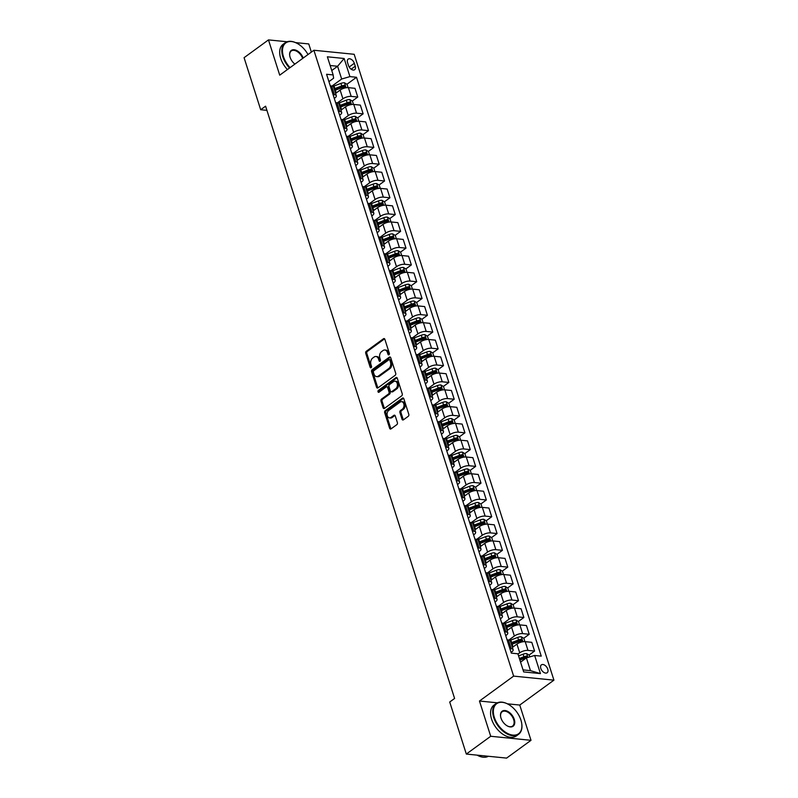 <?xml version="1.0" encoding="UTF-8"?>
<svg xmlns="http://www.w3.org/2000/svg" width="798" height="798" viewBox="0 0 798 798"><rect width="100%" height="100%" fill="white"/><g stroke="black" fill="none" stroke-linecap="round" stroke-linejoin="round"><path stroke-width="1.2" d="M388.975 354.771A1.047 0.728 -84.3 0 0 389.354 353.354L384.885 339.35A1.496 1.037 -84.3 0 0 383.499 338.731L366.252 351.3A1.496 1.037 -84.3 0 0 365.723 353.315L370.192 367.329A1.047 0.728 -84.3 0 0 371.529 366.352L370.95 364.536A4.788 3.332 -84.3 0 1 372.676 358.083L374.112 357.035A4.788 3.332 -84.3 0 1 375.928 356.487A4.788 3.332 -84.3 0 1 378.521 359.02L379.1 360.826A1.047 0.728 -84.3 0 0 380.437 359.848L379.858 358.043A4.788 3.332 -84.3 0 1 381.584 351.589L383.02 350.541A4.788 3.332 -84.3 0 1 384.845 349.993A4.788 3.332 -84.3 0 1 387.429 352.526L388.008 354.332A1.047 0.728 -84.3 0 0 388.975 354.771M547.767 669.143A4.878 2.973 53.9 0 0 541.413 664.854A4.878 2.973 53.9 0 0 540.805 668.445A4.878 2.973 53.9 0 0 547.159 672.734A4.878 2.973 53.9 0 0 547.767 669.143M402.042 419.219A1.496 1.037 -84.3 0 0 403.419 419.838L408.257 416.317A1.496 1.037 -84.3 0 0 408.795 414.292L403.838 398.741A1.496 1.037 -84.3 0 0 402.451 398.122L385.215 410.691A1.496 1.037 -84.3 0 0 384.676 412.706L389.633 428.267A1.496 1.037 -84.3 0 0 391.02 428.885L396.865 424.626A1.496 1.037 -84.3 0 0 397.394 422.611L395.269 415.948A1.496 1.037 -84.3 0 0 393.893 415.329L391 417.444A4 2.783 -84.3 0 1 389.474 417.893A4 2.783 -84.3 0 1 387.1 414.741A4 2.783 -84.3 0 1 388.746 410.391L400.097 402.112A4 2.783 -84.3 0 1 401.623 401.663A4 2.783 -84.3 0 1 403.997 404.815A4 2.783 -84.3 0 1 402.352 409.165L400.456 410.541A1.496 1.037 -84.3 0 0 399.918 412.566L402.042 419.219L403.13 419.329A1.496 1.037 -84.3 0 0 403.419 419.838M479.468 701.023L490.72 736.275L466.321 754.06L506.61 758.1L531.009 740.315L519.757 705.053L553.922 680.155L513.633 676.115L479.468 701.023L497.363 702.819M287.13 41.765L268.477 39.9L279.729 75.152L313.893 50.254L513.633 676.115M268.477 39.9L244.078 57.685L260.687 109.735L266.901 110.353M466.321 754.06L449.713 702.021L454.591 698.459L265.574 106.174L260.687 109.735M395.18 375.309A1.496 1.037 -84.3 0 0 395.718 373.294L390.751 357.743A1.496 1.037 -84.3 0 0 389.374 357.125L372.127 369.693A1.496 1.037 -84.3 0 0 371.589 371.708L376.556 387.259A1.496 1.037 -84.3 0 0 377.933 387.888L395.18 375.309M397.294 378.242L402.252 393.793A1.496 1.037 -84.3 0 1 401.723 395.818L384.476 408.386A1.496 1.037 -84.3 0 1 383.1 407.768L380.975 401.105A1.496 1.037 -84.3 0 1 381.504 399.09L388.506 393.993A1.496 1.037 -84.3 0 0 389.035 391.978L387.629 387.559A1.496 1.037 -84.3 0 0 386.252 386.94L378.97 392.247A1.047 0.728 -84.3 0 1 378.382 390.402L395.918 377.624A1.496 1.037 -84.3 0 1 397.294 378.242M347.559 62.593L348.497 65.556A4.728 2.883 53.9 0 0 354.661 69.705A4.728 2.883 53.9 0 0 355.25 66.224L354.312 63.271A4.728 2.883 53.9 0 0 348.147 59.122A4.728 2.883 53.9 0 0 347.559 62.593M553.922 680.155L354.182 54.294L313.893 50.254M328.916 81.635L333.604 78.214L333.155 74.932L326.572 74.274L511.309 653.133L517.892 653.791L523.678 671.926L540.446 673.602L530.471 670.639L526.401 657.881L520.555 662.14M333.155 74.932L327.37 56.808L344.138 58.483L349.923 76.618L341.664 79.022L332.038 86.034M346.921 84.269L356.507 77.276L349.923 76.618M356.507 77.276L541.244 656.136L534.66 655.477L540.446 673.602M311.37 52.089L308.766 43.94L295.589 42.613M490.72 736.275L531.009 740.315M331.749 70.523L337.594 66.264L330.153 65.516M341.664 79.022L337.594 66.264L344.138 58.483M529.084 655.068L534.58 651.068L527.987 650.4A6.095 2.314 162.3 0 0 519.727 652.814L517.982 654.081M534.58 651.068L531.787 642.33L525.204 641.672A6.095 2.314 162.3 0 0 516.944 644.086L512.386 647.407M523.727 638.28L529.214 634.28L522.63 633.612A6.095 2.314 162.3 0 0 514.371 636.026L508.845 640.056M529.214 634.28L526.431 625.542L519.847 624.884A6.095 2.314 162.3 0 0 511.588 627.298L507.029 630.62M518.371 621.492L523.857 617.492L517.274 616.824A6.095 2.314 162.3 0 0 509.014 619.238L503.488 623.268M523.857 617.492L521.074 608.754L514.491 608.096A6.095 2.314 162.3 0 0 506.231 610.51L501.673 613.832M513.014 604.704L518.5 600.695L511.917 600.036A6.095 2.314 162.3 0 0 503.658 602.45L498.132 606.48M518.5 600.695L515.717 591.966L509.134 591.308A6.095 2.314 162.3 0 0 500.865 593.722L496.316 597.044M507.658 587.917L513.144 583.907L506.56 583.248A6.095 2.314 162.3 0 0 498.301 585.662L492.775 589.692M513.144 583.907L510.361 575.178L503.767 574.52A6.095 2.314 162.3 0 0 495.508 576.934L490.95 580.256M502.291 571.129L507.787 567.119L501.204 566.46A6.095 2.314 162.3 0 0 492.945 568.874L487.418 572.894M507.787 567.119L505.004 558.391L498.411 557.732A6.095 2.314 162.3 0 0 490.152 560.146L485.593 563.468M496.935 554.341L502.431 550.331L495.837 549.672A6.095 2.314 162.3 0 0 487.578 552.086L482.062 556.106M502.431 550.331L499.648 541.603L493.054 540.944A6.095 2.314 162.3 0 0 484.795 543.358L480.236 546.68M491.578 537.553L497.074 533.543L490.481 532.884A6.095 2.314 162.3 0 0 482.221 535.298L476.705 539.318M497.074 533.543L494.281 524.815L487.698 524.156A6.095 2.314 162.3 0 0 479.438 526.57L474.88 529.892M486.221 520.765L491.718 516.755L485.124 516.097A6.095 2.314 162.3 0 0 476.865 518.51L471.339 522.53M491.718 516.755L488.925 508.027L482.341 507.368A6.095 2.314 162.3 0 0 474.082 509.782L469.523 513.104M480.865 503.977L486.351 499.967L479.768 499.309A6.095 2.314 162.3 0 0 471.508 501.723L465.982 505.742M486.351 499.967L483.568 491.239L476.985 490.58A6.095 2.314 162.3 0 0 468.725 492.994L464.167 496.316M475.508 487.189L480.995 483.179L474.411 482.521A6.095 2.314 162.3 0 0 466.152 484.935L460.626 488.955M480.995 483.179L478.211 474.451L471.628 473.793A6.095 2.314 162.3 0 0 463.369 476.197L458.81 479.528M470.152 470.391L475.638 466.391L469.054 465.733A6.095 2.314 162.3 0 0 460.795 468.147L455.269 472.167M475.638 466.391L472.855 457.663L466.271 457.005A6.095 2.314 162.3 0 0 458.012 459.409L453.454 462.73M464.795 453.603L470.281 449.603L463.698 448.945A6.095 2.314 162.3 0 0 455.439 451.359L449.912 455.379M470.281 449.603L467.498 440.875L460.905 440.217A6.095 2.314 162.3 0 0 452.646 442.621L448.087 445.942M459.429 436.815L464.925 432.815L458.341 432.157A6.095 2.314 162.3 0 0 450.082 434.571L444.556 438.591M464.925 432.815L462.142 424.087L455.548 423.429A6.095 2.314 162.3 0 0 447.289 425.833L442.73 429.154M454.072 420.027L459.568 416.027L452.975 415.369A6.095 2.314 162.3 0 0 444.715 417.783L439.199 421.803M459.568 416.027L456.785 407.299L450.192 406.641A6.095 2.314 162.3 0 0 441.932 409.045L437.374 412.366M448.715 403.239L454.212 399.239L447.618 398.581A6.095 2.314 162.3 0 0 439.359 400.985L433.843 405.015M454.212 399.239L451.419 390.511L444.835 389.853A6.095 2.314 162.3 0 0 436.576 392.257L432.017 395.579M443.359 386.451L448.855 382.451L442.262 381.793A6.095 2.314 162.3 0 0 434.002 384.197L428.476 388.227M448.855 382.451L446.062 373.723L439.479 373.065A6.095 2.314 162.3 0 0 431.219 375.469L426.661 378.791M438.002 369.664L443.489 365.664L436.905 365.005A6.095 2.314 162.3 0 0 428.646 367.409L423.12 371.439M443.489 365.664L440.705 356.935L434.122 356.277A6.095 2.314 162.3 0 0 425.863 358.681L421.304 362.003M432.646 352.876L438.132 348.876L431.548 348.217A6.095 2.314 162.3 0 0 423.289 350.621L417.763 354.651M438.132 348.876L435.349 340.148L428.765 339.489A6.095 2.314 162.3 0 0 420.506 341.893L415.948 345.215M427.289 336.088L432.775 332.088L426.192 331.429A6.095 2.314 162.3 0 0 417.933 333.833L412.406 337.863M432.775 332.088L429.992 323.36L423.409 322.701A6.095 2.314 162.3 0 0 415.15 325.105L410.591 328.427M421.933 319.3L427.419 315.3L420.835 314.641A6.095 2.314 162.3 0 0 412.576 317.045L407.05 321.075M427.419 315.3L424.636 306.572L418.042 305.913A6.095 2.314 162.3 0 0 409.783 308.317L405.224 311.639M416.566 302.512L422.062 298.512L415.479 297.854A6.095 2.314 162.3 0 0 407.219 300.257L401.693 304.287M422.062 298.512L419.279 289.784L412.686 289.125A6.095 2.314 162.3 0 0 404.426 291.529L399.868 294.851M411.209 285.724L416.706 281.724L410.112 281.066A6.095 2.314 162.3 0 0 401.853 283.47L396.337 287.499M416.706 281.724L413.923 272.996L407.329 272.337A6.095 2.314 162.3 0 0 399.07 274.741L394.511 278.063M405.853 268.936L411.349 264.936L404.756 264.278A6.095 2.314 162.3 0 0 396.496 266.682L390.98 270.712M411.349 264.936L408.556 256.208L401.973 255.54A6.095 2.314 162.3 0 0 393.713 257.954L389.155 261.275M400.496 252.148L405.992 248.148L399.399 247.49A6.095 2.314 162.3 0 0 391.14 249.894L385.614 253.924M405.992 248.148L403.199 239.42L396.616 238.752A6.095 2.314 162.3 0 0 388.357 241.166L383.798 244.487M395.14 235.36L400.626 231.36L394.042 230.702A6.095 2.314 162.3 0 0 385.783 233.106L380.257 237.136M400.626 231.36L397.843 222.632L391.259 221.964A6.095 2.314 162.3 0 0 383 224.378L378.442 227.699M389.783 218.572L395.269 214.572L388.686 213.914A6.095 2.314 162.3 0 0 380.427 216.318L374.9 220.348M395.269 214.572L392.486 205.844L385.903 205.176A6.095 2.314 162.3 0 0 377.644 207.59L373.085 210.911M384.427 201.784L389.913 197.784L383.329 197.126A6.095 2.314 162.3 0 0 375.07 199.53L369.544 203.56M389.913 197.784L387.13 189.046L380.546 188.388A6.095 2.314 162.3 0 0 372.287 190.802L367.728 194.123M379.07 184.996L384.556 180.996L377.973 180.328A6.095 2.314 162.3 0 0 369.713 182.742L364.187 186.772M384.556 180.996L381.773 172.258L375.18 171.6A6.095 2.314 162.3 0 0 366.92 174.014L362.362 177.336M373.703 168.208L379.2 164.208L372.616 163.54A6.095 2.314 162.3 0 0 364.357 165.954L358.831 169.984M379.2 164.208L376.417 155.47L369.823 154.812A6.095 2.314 162.3 0 0 361.564 157.226L357.005 160.548M368.347 151.421L373.843 147.421L367.25 146.752A6.095 2.314 162.3 0 0 358.99 149.166L353.474 153.196M373.843 147.421L371.06 138.682L364.467 138.024A6.095 2.314 162.3 0 0 356.207 140.438L351.649 143.76M362.99 134.633L368.486 130.633L361.893 129.964A6.095 2.314 162.3 0 0 353.634 132.378L348.118 136.408M368.486 130.633L365.693 121.895L359.11 121.236A6.095 2.314 162.3 0 0 350.851 123.65L346.292 126.972M357.634 117.845L363.13 113.835L356.536 113.176A6.095 2.314 162.3 0 0 348.277 115.59L342.751 119.62M363.13 113.835L360.337 105.107L353.753 104.448A6.095 2.314 162.3 0 0 345.494 106.862L340.936 110.184M352.277 101.057L357.763 97.047L351.18 96.388A6.095 2.314 162.3 0 0 342.921 98.802L337.394 102.832M357.763 97.047L354.98 88.319L348.397 87.66A6.095 2.314 162.3 0 0 340.138 90.074L335.579 93.396M523.029 669.901L530.471 670.639M334.272 98.423L334.861 97.994A6.095 2.314 162.3 0 0 336.317 95.7A6.095 2.314 162.3 0 0 334.412 94.713L333.045 94.573M339.629 115.211L340.217 114.782A6.095 2.314 162.3 0 0 341.674 112.488A6.095 2.314 162.3 0 0 339.768 111.501L338.402 111.361M344.985 131.999L345.584 131.57A6.095 2.314 162.3 0 0 347.03 129.286A6.095 2.314 162.3 0 0 345.125 128.288L343.758 128.149M350.352 148.787L350.94 148.358A6.095 2.314 162.3 0 0 352.387 146.074A6.095 2.314 162.3 0 0 350.482 145.076L349.115 144.937M355.709 165.575L356.297 165.146A6.095 2.314 162.3 0 0 357.743 162.862A6.095 2.314 162.3 0 0 355.848 161.864L354.482 161.725M361.065 182.363L361.654 181.934A6.095 2.314 162.3 0 0 363.1 179.65A6.095 2.314 162.3 0 0 361.205 178.652L359.838 178.513M366.422 199.151L367.01 198.722A6.095 2.314 162.3 0 0 368.467 196.438A6.095 2.314 162.3 0 0 366.561 195.44L365.195 195.301M371.778 215.939L372.367 215.51A6.095 2.314 162.3 0 0 373.823 213.226A6.095 2.314 162.3 0 0 371.918 212.228L370.551 212.088M377.135 232.727L377.723 232.298A6.095 2.314 162.3 0 0 379.18 230.014A6.095 2.314 162.3 0 0 377.274 229.016L375.908 228.876M382.491 249.515L383.08 249.086A6.095 2.314 162.3 0 0 384.536 246.801A6.095 2.314 162.3 0 0 382.631 245.804L381.264 245.664M387.848 266.303L388.446 265.874A6.095 2.314 162.3 0 0 389.893 263.589A6.095 2.314 162.3 0 0 387.988 262.592L386.621 262.462M393.214 283.091L393.803 282.662A6.095 2.314 162.3 0 0 395.249 280.377A6.095 2.314 162.3 0 0 393.344 279.38L391.978 279.25M398.571 299.878L399.16 299.45A6.095 2.314 162.3 0 0 400.606 297.165A6.095 2.314 162.3 0 0 398.711 296.168L397.344 296.038M403.928 316.676L404.516 316.237A6.095 2.314 162.3 0 0 405.963 313.953A6.095 2.314 162.3 0 0 404.067 312.956L402.701 312.826M409.284 333.464L409.873 333.025A6.095 2.314 162.3 0 0 411.329 330.741A6.095 2.314 162.3 0 0 409.424 329.744L408.057 329.614M414.641 350.252L415.229 349.813A6.095 2.314 162.3 0 0 416.686 347.529A6.095 2.314 162.3 0 0 414.78 346.531L413.414 346.402M419.997 367.04L420.586 366.611A6.095 2.314 162.3 0 0 422.042 364.317A6.095 2.314 162.3 0 0 420.137 363.319L418.77 363.19M425.354 383.828L425.942 383.399A6.095 2.314 162.3 0 0 427.399 381.105A6.095 2.314 162.3 0 0 425.494 380.107L424.127 379.978M430.711 400.616L431.309 400.187A6.095 2.314 162.3 0 0 432.755 397.893A6.095 2.314 162.3 0 0 430.85 396.905L429.484 396.766M436.077 417.404L436.666 416.975A6.095 2.314 162.3 0 0 438.112 414.681A6.095 2.314 162.3 0 0 436.207 413.693L434.84 413.554M441.434 434.192L442.022 433.763A6.095 2.314 162.3 0 0 443.469 431.469A6.095 2.314 162.3 0 0 441.573 430.481L440.207 430.341M446.79 450.98L447.379 450.551A6.095 2.314 162.3 0 0 448.825 448.257A6.095 2.314 162.3 0 0 446.93 447.269L445.563 447.129M452.147 467.768L452.735 467.339A6.095 2.314 162.3 0 0 454.192 465.044A6.095 2.314 162.3 0 0 452.286 464.057L450.92 463.917M457.503 484.556L458.092 484.127A6.095 2.314 162.3 0 0 459.548 481.832A6.095 2.314 162.3 0 0 457.643 480.845L456.276 480.705M462.86 501.344L463.448 500.915A6.095 2.314 162.3 0 0 464.905 498.62A6.095 2.314 162.3 0 0 463 497.633L461.633 497.493M468.217 518.131L468.805 517.702A6.095 2.314 162.3 0 0 470.261 515.408A6.095 2.314 162.3 0 0 468.356 514.421L466.99 514.281M473.573 534.919L474.172 534.49A6.095 2.314 162.3 0 0 475.618 532.196A6.095 2.314 162.3 0 0 473.713 531.209L472.346 531.069M478.94 551.707L479.528 551.278A6.095 2.314 162.3 0 0 480.975 548.984A6.095 2.314 162.3 0 0 479.069 547.997L477.703 547.857M484.296 568.495L484.885 568.066A6.095 2.314 162.3 0 0 486.331 565.772A6.095 2.314 162.3 0 0 484.436 564.785L483.069 564.645M489.653 585.283L490.241 584.854A6.095 2.314 162.3 0 0 491.688 582.56A6.095 2.314 162.3 0 0 489.792 581.572L488.426 581.433M495.009 602.071L495.598 601.642A6.095 2.314 162.3 0 0 497.054 599.348A6.095 2.314 162.3 0 0 495.149 598.36L493.782 598.221M500.366 618.859L500.954 618.43A6.095 2.314 162.3 0 0 502.411 616.136A6.095 2.314 162.3 0 0 500.506 615.148L499.139 615.009M505.723 635.647L506.311 635.218A6.095 2.314 162.3 0 0 507.767 632.934A6.095 2.314 162.3 0 0 505.862 631.936L504.496 631.797M511.079 652.435L511.668 652.006A6.095 2.314 162.3 0 0 513.124 649.722A6.095 2.314 162.3 0 0 511.219 648.724L509.852 648.584M342.532 87.461L343.758 86.573M347.888 104.249L349.115 103.361M353.245 121.037L354.472 120.149M358.611 137.825L359.828 136.937M363.968 154.613L365.185 153.725M369.324 171.4L370.541 170.513M374.681 188.188L375.898 187.301M380.038 204.976L381.254 204.089M385.394 221.764L386.621 220.876M390.751 238.562L391.978 237.664M396.107 255.35L397.334 254.452M401.474 272.138L402.691 271.24M406.83 288.926L408.047 288.028M412.187 305.714L413.404 304.816M417.544 322.502L418.76 321.604M422.9 339.29L424.117 338.392M428.257 356.078L429.484 355.19M433.613 372.866L434.84 371.978M438.97 389.653L440.197 388.766M444.336 406.441L445.553 405.554M449.693 423.229L450.91 422.341M455.05 440.017L456.266 439.129M460.406 456.805L461.623 455.917M465.763 473.593L466.98 472.705M471.119 490.381L472.346 489.493M476.476 507.169L477.703 506.281M481.832 523.957L483.059 523.069M487.199 540.745L488.416 539.857M492.556 557.533L493.772 556.645M497.912 574.321L499.129 573.433M503.269 591.109L504.486 590.221M508.625 607.896L509.842 607.009M513.982 624.684L515.209 623.797M519.338 641.472L520.565 640.585M524.695 658.26L525.922 657.372M336.317 95.7L333.534 86.972A6.095 2.314 162.3 0 0 331.629 85.985L330.262 85.845M341.674 112.488L338.891 103.76A6.095 2.314 162.3 0 0 336.985 102.772L335.619 102.633M347.03 129.286L344.247 120.548A6.095 2.314 162.3 0 0 342.342 119.56L340.975 119.421M352.387 146.074L349.604 137.336A6.095 2.314 162.3 0 0 347.699 136.348L346.332 136.209M357.743 162.862L354.96 154.124A6.095 2.314 162.3 0 0 353.055 153.136L351.689 152.997M363.1 179.65L360.317 170.912A6.095 2.314 162.3 0 0 358.412 169.924L357.045 169.784M368.467 196.438L365.674 187.7A6.095 2.314 162.3 0 0 363.778 186.712L362.402 186.572M373.823 213.226L371.03 204.497A6.095 2.314 162.3 0 0 369.135 203.5L367.768 203.36M379.18 230.014L376.397 221.285A6.095 2.314 162.3 0 0 374.491 220.288L373.125 220.148M384.536 246.801L381.753 238.073A6.095 2.314 162.3 0 0 379.848 237.076L378.481 236.936M389.893 263.589L387.11 254.861A6.095 2.314 162.3 0 0 385.205 253.864L383.838 253.724M395.249 280.377L392.466 271.649A6.095 2.314 162.3 0 0 390.561 270.652L389.195 270.512M400.606 297.165L397.823 288.437A6.095 2.314 162.3 0 0 395.918 287.44L394.551 287.3M405.963 313.953L403.18 305.225A6.095 2.314 162.3 0 0 401.274 304.228L399.908 304.088M411.329 330.741L408.536 322.013A6.095 2.314 162.3 0 0 406.641 321.015L405.264 320.876M416.686 347.529L413.893 338.801A6.095 2.314 162.3 0 0 411.997 337.803L410.631 337.674M422.042 364.317L419.259 355.589A6.095 2.314 162.3 0 0 417.354 354.591L415.987 354.462M427.399 381.105L424.616 372.377A6.095 2.314 162.3 0 0 422.711 371.379L421.344 371.25M432.755 397.893L429.972 389.165A6.095 2.314 162.3 0 0 428.067 388.167L426.701 388.037M438.112 414.681L435.329 405.953A6.095 2.314 162.3 0 0 433.424 404.955L432.057 404.825M443.469 431.469L440.686 422.741A6.095 2.314 162.3 0 0 438.78 421.743L437.414 421.613M448.825 448.257L446.042 439.528A6.095 2.314 162.3 0 0 444.137 438.531L442.77 438.401M454.192 465.044L451.399 456.316A6.095 2.314 162.3 0 0 449.503 455.319L448.127 455.189M459.548 481.832L456.755 473.104A6.095 2.314 162.3 0 0 454.86 472.117L453.493 471.977M464.905 498.62L462.122 489.892A6.095 2.314 162.3 0 0 460.217 488.905L458.85 488.765M470.261 515.408L467.478 506.68A6.095 2.314 162.3 0 0 465.573 505.693L464.207 505.553M475.618 532.196L472.835 523.468A6.095 2.314 162.3 0 0 470.93 522.481L469.563 522.341M480.975 548.984L478.192 540.256A6.095 2.314 162.3 0 0 476.286 539.268L474.92 539.129M486.331 565.772L483.548 557.044A6.095 2.314 162.3 0 0 481.643 556.056L480.276 555.917M491.688 582.56L488.905 573.832A6.095 2.314 162.3 0 0 486.999 572.844L485.633 572.705M497.054 599.348L494.261 590.62A6.095 2.314 162.3 0 0 492.366 589.632L490.989 589.493M502.411 616.136L499.618 607.408A6.095 2.314 162.3 0 0 497.723 606.42L496.356 606.28M507.767 632.934L504.974 624.196A6.095 2.314 162.3 0 0 503.079 623.208L501.713 623.068M513.124 649.722L510.341 640.984A6.095 2.314 162.3 0 0 508.436 639.996L507.069 639.856M526.401 657.881L534.66 655.477M519.757 705.053L507.338 703.816M389.155 354.591A1.047 0.728 -84.3 0 1 389.095 354.442L388.516 352.636A4.788 3.332 -84.3 0 0 385.933 350.103L384.845 349.993M375.928 356.487L377.025 356.596A4.788 3.332 -84.3 0 1 379.609 359.13L380.187 360.935A1.047 0.728 -84.3 0 0 380.247 361.085M383.499 338.731L384.586 338.841A1.496 1.037 -84.3 0 0 384.586 338.841L367.349 351.409A1.496 1.037 -84.3 0 0 366.811 353.424L371.279 367.429A1.047 0.728 -84.3 0 0 371.339 367.579M390.461 357.225A1.496 1.037 -84.3 0 0 390.461 357.235L373.215 369.803A1.496 1.037 -84.3 0 0 372.676 371.818L377.644 387.369A1.496 1.037 -84.3 0 0 377.933 387.888M389.873 360.167A1.047 0.728 -84.3 0 0 388.905 359.738L373.773 370.771A1.047 0.728 -84.3 0 0 373.394 372.177L374.003 374.092A4.788 3.332 -84.3 0 0 376.596 376.616A4.788 3.332 -84.3 0 0 378.412 376.077L388.766 368.536A4.788 3.332 -84.3 0 0 390.481 362.083L389.873 360.167L390.96 360.277A1.047 0.728 -84.3 0 0 390.392 359.728L389.304 359.619M376.596 376.616L377.683 376.726A4.788 3.332 -84.3 0 0 379.499 376.187L378.412 376.077M390.96 360.277L391.569 362.192A4.788 3.332 -84.3 0 1 389.853 368.646L379.499 376.187M386.821 386.771L387.908 386.88A1.496 1.037 -84.3 0 1 388.716 387.668L390.132 392.087A1.496 1.037 -84.3 0 1 389.594 394.102L382.601 399.2A1.496 1.037 -84.3 0 0 382.062 401.214L384.187 407.878A1.496 1.037 -84.3 0 0 384.466 408.386M397.005 377.723A1.496 1.037 -84.3 0 0 397.005 377.733L379.469 390.511A1.047 0.728 -84.3 0 0 379.17 392.097M395.758 388.706A4 2.783 -84.3 0 0 397.404 384.347A4 2.783 -84.3 0 0 395.03 381.195A4 2.783 -84.3 0 0 393.504 381.653L389.504 384.566A1.496 1.037 -84.3 0 0 388.975 386.581L390.382 391A1.496 1.037 -84.3 0 0 391.758 391.619L395.758 388.706L396.845 388.816A4 2.783 -84.3 0 0 398.491 384.456A4 2.783 -84.3 0 0 396.117 381.304L395.03 381.195M391.19 391.788L392.277 391.898A1.496 1.037 -84.3 0 0 392.845 391.728L391.758 391.619M396.845 388.816L392.845 391.728M401.623 401.663L402.711 401.763A4 2.783 -84.3 0 1 405.085 404.925A4 2.783 -84.3 0 1 403.439 409.274L401.544 410.651A1.496 1.037 -84.3 0 0 401.005 412.676L403.13 419.329M389.474 417.893L390.561 418.002A4 2.783 -84.3 0 0 392.087 417.554L391 417.444M394.99 415.439A1.496 1.037 -84.3 0 0 394.98 415.439L392.087 417.554M402.451 398.122L403.549 398.232L386.302 410.8A1.496 1.037 -84.3 0 0 385.763 412.815L390.731 428.376A1.496 1.037 -84.3 0 0 391.01 428.885M348.108 87.64L347.06 84.349L344.447 82.783A4.04 1.536 162.3 0 0 340.926 83.401L334.013 86.014A11.661 4.419 162.3 0 0 333.055 86.403M336.836 92.478L336.158 92.728A11.661 4.419 162.3 0 0 335.459 93.007M334.641 90.453A11.661 4.419 -17.7 0 1 335.35 90.184L342.252 87.561A4.04 1.536 -17.7 0 1 344.846 86.952L344.327 85.346A4.04 1.536 162.3 0 0 341.734 85.955L334.831 88.568A11.661 4.419 162.3 0 0 334.123 88.847M334.362 89.576A9.676 3.671 -17.7 0 1 335.32 89.196L342.222 86.583A2.055 0.778 -17.7 0 1 342.921 86.364L344.327 85.346M353.464 104.428L352.417 101.137L349.803 99.57A4.04 1.536 162.3 0 0 346.282 100.189L339.379 102.802A11.661 4.419 162.3 0 0 338.412 103.191M342.192 109.266L341.514 109.516A11.661 4.419 162.3 0 0 340.816 109.795M339.998 107.241A11.661 4.419 -17.7 0 1 340.706 106.972L347.609 104.348A4.04 1.536 -17.7 0 1 350.202 103.74L349.684 102.134A4.04 1.536 162.3 0 0 347.1 102.743L340.187 105.356A11.661 4.419 162.3 0 0 339.479 105.635M339.719 106.363A9.676 3.671 -17.7 0 1 340.676 105.984L347.579 103.371A2.055 0.778 -17.7 0 1 348.277 103.151L349.684 102.134M358.821 121.216L357.773 117.924L355.16 116.358A4.04 1.536 162.3 0 0 351.639 116.977L344.736 119.59A11.661 4.419 162.3 0 0 343.768 119.979M347.549 126.054L346.871 126.303A11.661 4.419 162.3 0 0 346.172 126.583M345.354 124.029A11.661 4.419 -17.7 0 1 346.063 123.76L352.965 121.136A4.04 1.536 -17.7 0 1 355.559 120.528L355.04 118.922A4.04 1.536 162.3 0 0 352.457 119.53L345.544 122.144A11.661 4.419 162.3 0 0 344.846 122.423M345.075 123.151A9.676 3.671 -17.7 0 1 346.033 122.772L352.945 120.159A2.055 0.778 -17.7 0 1 353.634 119.949L355.04 118.922M364.177 138.004L363.13 134.712L360.526 133.156A4.04 1.536 162.3 0 0 356.995 133.765L350.093 136.378A11.661 4.419 162.3 0 0 349.125 136.767M352.916 142.842L352.237 143.091A11.661 4.419 162.3 0 0 351.529 143.371M350.711 140.817A11.661 4.419 -17.7 0 1 351.419 140.548L358.322 137.934A4.04 1.536 -17.7 0 1 360.915 137.316L360.397 135.71A4.04 1.536 162.3 0 0 357.813 136.318L350.901 138.932A11.661 4.419 162.3 0 0 350.202 139.211M350.432 139.949A9.676 3.671 -17.7 0 1 351.389 139.56L358.302 136.947A2.055 0.778 -17.7 0 1 359 136.737L360.397 135.71M369.534 154.792L368.486 151.5L365.883 149.944A4.04 1.536 162.3 0 0 362.352 150.553L355.449 153.166A11.661 4.419 162.3 0 0 354.482 153.555M358.272 159.63L357.594 159.879A11.661 4.419 162.3 0 0 356.886 160.159M356.068 157.605A11.661 4.419 -17.7 0 1 356.776 157.336L363.689 154.722A4.04 1.536 -17.7 0 1 366.272 154.114L365.753 152.498A4.04 1.536 162.3 0 0 363.17 153.106L356.267 155.72A11.661 4.419 162.3 0 0 355.559 155.999M355.788 156.737A9.676 3.671 -17.7 0 1 356.746 156.348L363.659 153.735A2.055 0.778 -17.7 0 1 364.357 153.525L365.753 152.498M307.998 54.553A18.593 11.332 53.9 0 0 296.786 43.202A18.593 11.332 53.9 0 0 283.46 56.608A18.593 11.332 53.9 0 0 290.083 67.611M289.564 67.99A19.052 11.611 -126.1 0 1 282.841 56.788A19.052 11.611 -126.1 0 1 285.235 42.753A19.052 11.611 -126.1 0 1 296.497 43.052A19.052 11.611 -126.1 0 1 296.647 43.122M294.881 64.109A9.297 5.666 -126.1 0 1 290.103 57.266A9.297 5.666 -126.1 0 1 289.724 55.7A9.297 5.666 -126.1 0 1 294.552 49.805A9.297 5.666 -126.1 0 1 303.2 58.055M287.41 69.556A19.052 11.611 -126.1 0 1 280.697 58.354A19.052 11.611 -126.1 0 1 283.081 44.319L285.235 42.753M302.651 58.444A8.838 5.387 53.9 0 0 291.24 51.002A8.838 5.387 53.9 0 0 289.754 55.87M520.914 720.055A18.593 11.332 53.9 0 0 507.678 703.986A18.593 11.332 53.9 0 0 494.341 717.392A18.593 11.332 53.9 0 0 511.548 734.898A18.593 11.332 53.9 0 0 521.673 723.188A18.593 11.332 53.9 0 0 520.914 720.055M521.692 723.347A19.052 11.611 -126.1 0 1 521.722 723.507A19.052 11.611 -126.1 0 1 518.55 734.33A19.052 11.611 -126.1 0 1 493.723 717.572A19.052 11.611 -126.1 0 1 496.117 703.547A19.052 11.611 -126.1 0 1 507.378 703.836A19.052 11.611 -126.1 0 1 507.528 703.916M514.271 719.387A9.297 5.666 -126.1 0 1 507.608 726.09A9.297 5.666 -126.1 0 1 500.984 718.06A9.297 5.666 -126.1 0 1 500.605 716.484A9.297 5.666 -126.1 0 1 505.673 710.629A9.297 5.666 -126.1 0 1 514.271 719.387M507.458 726.01A8.838 5.387 53.9 0 0 512.545 726.08A8.838 5.387 53.9 0 0 513.653 719.567A8.838 5.387 53.9 0 0 502.132 711.796A8.838 5.387 53.9 0 0 500.635 716.654M518.55 734.33L516.406 735.896A19.052 11.611 -126.1 0 1 491.578 719.138A19.052 11.611 -126.1 0 1 493.972 705.103L496.117 703.547M488.366 756.275A19.052 11.611 -126.1 0 1 477.114 755.147M374.89 171.58L373.843 168.288L371.24 166.732A4.04 1.536 162.3 0 0 367.708 167.341L360.806 169.954A11.661 4.419 162.3 0 0 359.838 170.343M363.629 176.418L362.95 176.677A11.661 4.419 162.3 0 0 362.242 176.947M361.434 174.403A11.661 4.419 -17.7 0 1 362.132 174.124L369.045 171.51A4.04 1.536 -17.7 0 1 371.629 170.902L371.12 169.286A4.04 1.536 162.3 0 0 368.526 169.894L361.624 172.508A11.661 4.419 162.3 0 0 360.915 172.787M361.145 173.525A9.676 3.671 -17.7 0 1 362.112 173.136L369.015 170.523A2.055 0.778 -17.7 0 1 369.713 170.313L371.12 169.286M380.257 188.368L379.2 185.076L376.596 183.52A4.04 1.536 162.3 0 0 373.075 184.129L366.162 186.742A11.661 4.419 162.3 0 0 365.205 187.131M368.985 193.206L368.307 193.465A11.661 4.419 162.3 0 0 367.599 193.734M366.791 191.191A11.661 4.419 -17.7 0 1 367.489 190.912L374.402 188.298A4.04 1.536 -17.7 0 1 376.985 187.69L376.476 186.074A4.04 1.536 162.3 0 0 373.883 186.682L366.98 189.296A11.661 4.419 162.3 0 0 366.272 189.575M366.511 190.313A9.676 3.671 -17.7 0 1 367.469 189.924L374.372 187.311A2.055 0.778 -17.7 0 1 375.07 187.101L376.476 186.074M385.614 205.156L384.556 201.864L381.953 200.308A4.04 1.536 162.3 0 0 378.432 200.916L371.519 203.53A11.661 4.419 162.3 0 0 370.561 203.919M374.342 209.994L373.664 210.253A11.661 4.419 162.3 0 0 372.955 210.522M372.147 207.979A11.661 4.419 -17.7 0 1 372.846 207.699L379.758 205.086A4.04 1.536 -17.7 0 1 382.342 204.478L381.833 202.862A4.04 1.536 162.3 0 0 379.24 203.47L372.337 206.084A11.661 4.419 162.3 0 0 371.629 206.363M371.868 207.101A9.676 3.671 -17.7 0 1 372.826 206.712L379.728 204.098A2.055 0.778 -17.7 0 1 380.427 203.889L381.833 202.862M390.97 221.944L389.923 218.652L387.309 217.096A4.04 1.536 162.3 0 0 383.788 217.704L376.875 220.318A11.661 4.419 162.3 0 0 375.918 220.707M379.698 226.782L379.02 227.041A11.661 4.419 162.3 0 0 378.322 227.31M377.504 224.767A11.661 4.419 -17.7 0 1 378.212 224.487L385.115 221.874A4.04 1.536 -17.7 0 1 387.708 221.265L387.19 219.649A4.04 1.536 162.3 0 0 384.596 220.258L377.693 222.871A11.661 4.419 162.3 0 0 376.985 223.151M377.225 223.889A9.676 3.671 -17.7 0 1 378.182 223.5L385.085 220.886A2.055 0.778 -17.7 0 1 385.783 220.677L387.19 219.649M396.327 238.732L395.279 235.44L392.666 233.884A4.04 1.536 162.3 0 0 389.145 234.492L382.242 237.106A11.661 4.419 162.3 0 0 381.274 237.495M385.055 243.57L384.377 243.829A11.661 4.419 162.3 0 0 383.678 244.098M382.86 241.555A11.661 4.419 -17.7 0 1 383.569 241.275L390.471 238.662A4.04 1.536 -17.7 0 1 393.065 238.053L392.546 236.437A4.04 1.536 162.3 0 0 389.963 237.046L383.05 239.659A11.661 4.419 162.3 0 0 382.342 239.939M382.581 240.677A9.676 3.671 -17.7 0 1 383.539 240.288L390.441 237.674A2.055 0.778 -17.7 0 1 391.14 237.465L392.546 236.437M401.683 255.52L400.636 252.228L398.022 250.672A4.04 1.536 162.3 0 0 394.501 251.28L387.599 253.894A11.661 4.419 162.3 0 0 386.631 254.283M390.412 260.357L389.733 260.617A11.661 4.419 162.3 0 0 389.035 260.886M388.217 258.343A11.661 4.419 -17.7 0 1 388.925 258.063L395.828 255.45A4.04 1.536 -17.7 0 1 398.421 254.841L397.903 253.225A4.04 1.536 162.3 0 0 395.319 253.834L388.407 256.447A11.661 4.419 162.3 0 0 387.708 256.727M387.938 257.465A9.676 3.671 -17.7 0 1 388.895 257.076L395.808 254.462A2.055 0.778 -17.7 0 1 396.496 254.253L397.903 253.225M407.04 272.308L405.992 269.016L403.389 267.46A4.04 1.536 162.3 0 0 399.858 268.068L392.955 270.692A11.661 4.419 162.3 0 0 391.988 271.071M395.778 277.145L395.1 277.405A11.661 4.419 162.3 0 0 394.392 277.684M393.574 275.13A11.661 4.419 -17.7 0 1 394.282 274.851L401.185 272.238A4.04 1.536 -17.7 0 1 403.778 271.629L403.259 270.013A4.04 1.536 162.3 0 0 400.676 270.622L393.763 273.235A11.661 4.419 162.3 0 0 393.065 273.514M393.294 274.253A9.676 3.671 -17.7 0 1 394.252 273.864L401.165 271.25A2.055 0.778 -17.7 0 1 401.863 271.041L403.259 270.013M412.396 289.095L411.349 285.804L408.746 284.248A4.04 1.536 162.3 0 0 405.214 284.856L398.312 287.48A11.661 4.419 162.3 0 0 397.344 287.859M401.135 293.933L400.456 294.193A11.661 4.419 162.3 0 0 399.748 294.472M398.93 291.918A11.661 4.419 -17.7 0 1 399.638 291.639L406.551 289.026A4.04 1.536 -17.7 0 1 409.135 288.417L408.616 286.801A4.04 1.536 162.3 0 0 406.032 287.41L399.13 290.023A11.661 4.419 162.3 0 0 398.421 290.302M398.651 291.041A9.676 3.671 -17.7 0 1 399.608 290.652L406.521 288.038A2.055 0.778 -17.7 0 1 407.219 287.829L408.616 286.801M417.753 305.883L416.706 302.592L414.102 301.036A4.04 1.536 162.3 0 0 410.571 301.644L403.668 304.267A11.661 4.419 162.3 0 0 402.701 304.646M406.491 310.721L405.813 310.981A11.661 4.419 162.3 0 0 405.105 311.26M404.297 308.706A11.661 4.419 -17.7 0 1 404.995 308.427L411.908 305.814A4.04 1.536 -17.7 0 1 414.491 305.205L413.982 303.589A4.04 1.536 162.3 0 0 411.389 304.198L404.486 306.811A11.661 4.419 162.3 0 0 403.778 307.09M404.007 307.829A9.676 3.671 -17.7 0 1 404.975 307.439L411.878 304.826A2.055 0.778 -17.7 0 1 412.576 304.617L413.982 303.589M423.12 322.671L422.062 319.38L419.459 317.823A4.04 1.536 162.3 0 0 415.938 318.442L409.025 321.055A11.661 4.419 162.3 0 0 408.067 321.434M411.848 327.509L411.17 327.769A11.661 4.419 162.3 0 0 410.461 328.048M409.653 325.494A11.661 4.419 -17.7 0 1 410.352 325.215L417.264 322.601A4.04 1.536 -17.7 0 1 419.848 321.993L419.339 320.377A4.04 1.536 162.3 0 0 416.746 320.986L409.843 323.599A11.661 4.419 162.3 0 0 409.135 323.878M409.374 324.616A9.676 3.671 -17.7 0 1 410.332 324.227L417.234 321.614A2.055 0.778 -17.7 0 1 417.933 321.404L419.339 320.377M428.476 339.459L427.419 336.167L424.815 334.611A4.04 1.536 162.3 0 0 421.294 335.23L414.381 337.843A11.661 4.419 162.3 0 0 413.424 338.222M417.204 344.297L416.526 344.556A11.661 4.419 162.3 0 0 415.818 344.836M415.01 342.282A11.661 4.419 -17.7 0 1 415.708 342.003L422.621 339.389A4.04 1.536 -17.7 0 1 425.204 338.781L424.696 337.165A4.04 1.536 162.3 0 0 422.102 337.773L415.199 340.387A11.661 4.419 162.3 0 0 414.491 340.666M414.731 341.404A9.676 3.671 -17.7 0 1 415.688 341.015L422.591 338.402A2.055 0.778 -17.7 0 1 423.289 338.192L424.696 337.165M433.833 356.247L432.785 352.955L430.172 351.399A4.04 1.536 162.3 0 0 426.651 352.018L419.738 354.631A11.661 4.419 162.3 0 0 418.78 355.01M422.561 361.085L421.883 361.344A11.661 4.419 162.3 0 0 421.184 361.624M420.366 359.07A11.661 4.419 -17.7 0 1 421.075 358.791L427.977 356.177A4.04 1.536 -17.7 0 1 430.571 355.569L430.052 353.953A4.04 1.536 162.3 0 0 427.459 354.561L420.556 357.185A11.661 4.419 162.3 0 0 419.848 357.454M420.087 358.192A9.676 3.671 -17.7 0 1 421.045 357.803L427.947 355.19A2.055 0.778 -17.7 0 1 428.646 354.98L430.052 353.953M439.189 373.035L438.142 369.743L435.528 368.187A4.04 1.536 162.3 0 0 432.007 368.806L425.105 371.419A11.661 4.419 162.3 0 0 424.137 371.798M427.918 377.873L427.239 378.132A11.661 4.419 162.3 0 0 426.541 378.412M425.723 375.858A11.661 4.419 -17.7 0 1 426.431 375.579L433.334 372.965A4.04 1.536 -17.7 0 1 435.927 372.357L435.409 370.741A4.04 1.536 162.3 0 0 432.825 371.349L425.913 373.973A11.661 4.419 162.3 0 0 425.204 374.242M425.444 374.98A9.676 3.671 -17.7 0 1 426.401 374.591L433.304 371.978A2.055 0.778 -17.7 0 1 434.002 371.768L435.409 370.741M444.546 389.833L443.498 386.541L440.885 384.975A4.04 1.536 162.3 0 0 437.364 385.594L430.461 388.207A11.661 4.419 162.3 0 0 429.494 388.586M433.274 394.661L432.596 394.92A11.661 4.419 162.3 0 0 431.898 395.2M431.08 392.646A11.661 4.419 -17.7 0 1 431.788 392.367L438.691 389.753A4.04 1.536 -17.7 0 1 441.284 389.145L440.765 387.529A4.04 1.536 162.3 0 0 438.182 388.137L431.269 390.761A11.661 4.419 162.3 0 0 430.571 391.03M430.8 391.768A9.676 3.671 -17.7 0 1 431.758 391.379L438.671 388.766A2.055 0.778 -17.7 0 1 439.359 388.556L440.765 387.529M449.902 406.621L448.855 403.329L446.252 401.763A4.04 1.536 162.3 0 0 442.72 402.382L435.818 404.995A11.661 4.419 162.3 0 0 434.85 405.374M438.641 411.449L437.962 411.708A11.661 4.419 162.3 0 0 437.254 411.987M436.436 409.434A11.661 4.419 -17.7 0 1 437.144 409.155L444.047 406.541A4.04 1.536 -17.7 0 1 446.641 405.933L446.122 404.317A4.04 1.536 162.3 0 0 443.538 404.925L436.626 407.549A11.661 4.419 162.3 0 0 435.927 407.818M436.157 408.556A9.676 3.671 -17.7 0 1 437.114 408.167L444.027 405.554A2.055 0.778 -17.7 0 1 444.725 405.344L446.122 404.317M455.259 423.409L454.212 420.117L451.608 418.551A4.04 1.536 162.3 0 0 448.077 419.169L441.174 421.783A11.661 4.419 162.3 0 0 440.207 422.162M443.997 428.237L443.319 428.496A11.661 4.419 162.3 0 0 442.611 428.775M441.793 426.222A11.661 4.419 -17.7 0 1 442.501 425.942L449.414 423.329A4.04 1.536 -17.7 0 1 451.997 422.721L451.478 421.105A4.04 1.536 162.3 0 0 448.895 421.723L441.992 424.337A11.661 4.419 162.3 0 0 441.284 424.606M441.513 425.344A9.676 3.671 -17.7 0 1 442.471 424.955L449.384 422.341A2.055 0.778 -17.7 0 1 450.082 422.132L451.478 421.105M460.616 440.197L459.568 436.905L456.965 435.339A4.04 1.536 162.3 0 0 453.434 435.957L446.531 438.571A11.661 4.419 162.3 0 0 445.563 438.95M449.354 445.025L448.676 445.284A11.661 4.419 162.3 0 0 447.967 445.563M447.159 443.01A11.661 4.419 -17.7 0 1 447.858 442.73L454.77 440.117A4.04 1.536 -17.7 0 1 457.354 439.508L456.845 437.903A4.04 1.536 162.3 0 0 454.252 438.511L447.349 441.124A11.661 4.419 162.3 0 0 446.641 441.394M446.87 442.132A9.676 3.671 -17.7 0 1 447.838 441.743L454.74 439.129A2.055 0.778 -17.7 0 1 455.439 438.92L456.845 437.903M465.982 456.985L464.925 453.693L462.321 452.127A4.04 1.536 162.3 0 0 458.8 452.745L451.887 455.359A11.661 4.419 162.3 0 0 450.92 455.738M454.71 461.813L454.032 462.072A11.661 4.419 162.3 0 0 453.324 462.351M452.516 459.798A11.661 4.419 -17.7 0 1 453.214 459.518L460.127 456.905A4.04 1.536 -17.7 0 1 462.71 456.296L462.202 454.69A4.04 1.536 162.3 0 0 459.608 455.299L452.705 457.912A11.661 4.419 162.3 0 0 451.997 458.192M452.237 458.92A9.676 3.671 -17.7 0 1 453.194 458.531L460.097 455.917A2.055 0.778 -17.7 0 1 460.795 455.708L462.202 454.69M471.339 473.773L470.281 470.481L467.678 468.915A4.04 1.536 162.3 0 0 464.157 469.533L457.244 472.147A11.661 4.419 162.3 0 0 456.286 472.526M460.067 478.601L459.389 478.86A11.661 4.419 162.3 0 0 458.68 479.139M457.872 476.586A11.661 4.419 -17.7 0 1 458.571 476.306L465.483 473.693A4.04 1.536 -17.7 0 1 468.067 473.084L467.558 471.478A4.04 1.536 162.3 0 0 464.965 472.087L458.062 474.7A11.661 4.419 162.3 0 0 457.354 474.98M457.593 475.708A9.676 3.671 -17.7 0 1 458.551 475.329L465.453 472.705A2.055 0.778 -17.7 0 1 466.152 472.496L467.558 471.478M476.695 490.561L475.648 487.269L473.034 485.703A4.04 1.536 162.3 0 0 469.513 486.321L462.601 488.935A11.661 4.419 162.3 0 0 461.643 489.324M465.424 495.388L464.745 495.648A11.661 4.419 162.3 0 0 464.047 495.927M463.229 493.373A11.661 4.419 -17.7 0 1 463.937 493.094L470.84 490.481A4.04 1.536 -17.7 0 1 473.433 489.872L472.915 488.266A4.04 1.536 162.3 0 0 470.321 488.875L463.419 491.488A11.661 4.419 162.3 0 0 462.71 491.768M462.95 492.496A9.676 3.671 -17.7 0 1 463.907 492.117L470.81 489.493A2.055 0.778 -17.7 0 1 471.508 489.284L472.915 488.266M482.052 507.348L481.004 504.057L478.391 502.491A4.04 1.536 162.3 0 0 474.87 503.109L467.967 505.723A11.661 4.419 162.3 0 0 467 506.112M470.78 512.176L470.102 512.436A11.661 4.419 162.3 0 0 469.404 512.715M468.586 510.161A11.661 4.419 -17.7 0 1 469.294 509.882L476.197 507.269A4.04 1.536 -17.7 0 1 478.79 506.66L478.271 505.054A4.04 1.536 162.3 0 0 475.688 505.663L468.775 508.276A11.661 4.419 162.3 0 0 468.067 508.555M468.306 509.284A9.676 3.671 -17.7 0 1 469.264 508.905L476.167 506.281A2.055 0.778 -17.7 0 1 476.865 506.072L478.271 505.054M487.408 524.136L486.361 520.845L483.748 519.279A4.04 1.536 162.3 0 0 480.226 519.897L473.324 522.51A11.661 4.419 162.3 0 0 472.356 522.899M476.137 528.974L475.458 529.224A11.661 4.419 162.3 0 0 474.76 529.503M473.942 526.949A11.661 4.419 -17.7 0 1 474.65 526.67L481.553 524.057A4.04 1.536 -17.7 0 1 484.147 523.448L483.628 521.842A4.04 1.536 162.3 0 0 481.044 522.451L474.132 525.064A11.661 4.419 162.3 0 0 473.433 525.343M473.663 526.072A9.676 3.671 -17.7 0 1 474.62 525.692L481.533 523.069A2.055 0.778 -17.7 0 1 482.221 522.86L483.628 521.842M492.765 540.924L491.718 537.633L489.114 536.066A4.04 1.536 162.3 0 0 485.583 536.685L478.68 539.298A11.661 4.419 162.3 0 0 477.713 539.687M481.503 545.762L480.825 546.012A11.661 4.419 162.3 0 0 480.117 546.291M479.299 543.737A11.661 4.419 -17.7 0 1 480.007 543.458L486.91 540.845A4.04 1.536 -17.7 0 1 489.503 540.236L488.984 538.63A4.04 1.536 162.3 0 0 486.401 539.239L479.488 541.852A11.661 4.419 162.3 0 0 478.79 542.131M479.019 542.859A9.676 3.671 -17.7 0 1 479.977 542.48L486.89 539.867A2.055 0.778 -17.7 0 1 487.588 539.648L488.984 538.63M498.122 557.712L497.074 554.42L494.471 552.854A4.04 1.536 162.3 0 0 490.94 553.473L484.037 556.086A11.661 4.419 162.3 0 0 483.069 556.475M486.86 562.55L486.182 562.799A11.661 4.419 162.3 0 0 485.473 563.079M484.655 560.525A11.661 4.419 -17.7 0 1 485.364 560.246L492.276 557.632A4.04 1.536 -17.7 0 1 494.86 557.024L494.341 555.418A4.04 1.536 162.3 0 0 491.758 556.026L484.855 558.64A11.661 4.419 162.3 0 0 484.147 558.919M484.376 559.647A9.676 3.671 -17.7 0 1 485.334 559.268L492.246 556.655A2.055 0.778 -17.7 0 1 492.945 556.435L494.341 555.418M503.478 574.5L502.431 571.208L499.827 569.642A4.04 1.536 162.3 0 0 496.296 570.261L489.393 572.874A11.661 4.419 162.3 0 0 488.426 573.263M492.216 579.338L491.538 579.587A11.661 4.419 162.3 0 0 490.83 579.867M490.022 577.313A11.661 4.419 -17.7 0 1 490.72 577.044L497.633 574.42A4.04 1.536 -17.7 0 1 500.216 573.812L499.708 572.206A4.04 1.536 162.3 0 0 497.114 572.814L490.211 575.428A11.661 4.419 162.3 0 0 489.503 575.707M489.733 576.435A9.676 3.671 -17.7 0 1 490.7 576.056L497.603 573.443A2.055 0.778 -17.7 0 1 498.301 573.223L499.708 572.206M508.845 591.288L507.787 587.996L505.184 586.43A4.04 1.536 162.3 0 0 501.663 587.049L494.75 589.662A11.661 4.419 162.3 0 0 493.782 590.051M497.573 596.126L496.895 596.375A11.661 4.419 162.3 0 0 496.186 596.655M495.378 594.101A11.661 4.419 -17.7 0 1 496.077 593.832L502.989 591.208A4.04 1.536 -17.7 0 1 505.573 590.6L505.064 588.994A4.04 1.536 162.3 0 0 502.471 589.602L495.568 592.216A11.661 4.419 162.3 0 0 494.86 592.495M495.099 593.223A9.676 3.671 -17.7 0 1 496.057 592.844L502.959 590.231A2.055 0.778 -17.7 0 1 503.658 590.011L505.064 588.994M514.201 608.076L513.144 604.784L510.54 603.218A4.04 1.536 162.3 0 0 507.019 603.837L500.107 606.45A11.661 4.419 162.3 0 0 499.149 606.839M502.93 612.914L502.251 613.163A11.661 4.419 162.3 0 0 501.543 613.443M500.735 610.889A11.661 4.419 -17.7 0 1 501.433 610.62L508.346 607.996A4.04 1.536 -17.7 0 1 510.929 607.388L510.421 605.782A4.04 1.536 162.3 0 0 507.827 606.39L500.925 609.004A11.661 4.419 162.3 0 0 500.216 609.283M500.456 610.011A9.676 3.671 -17.7 0 1 501.413 609.632L508.316 607.019A2.055 0.778 -17.7 0 1 509.014 606.809L510.421 605.782M519.558 624.864L518.51 621.572L515.897 620.016A4.04 1.536 162.3 0 0 512.376 620.625L505.463 623.238A11.661 4.419 162.3 0 0 504.506 623.627M508.286 629.702L507.608 629.951A11.661 4.419 162.3 0 0 506.91 630.23M506.092 627.677A11.661 4.419 -17.7 0 1 506.8 627.408L513.703 624.794A4.04 1.536 -17.7 0 1 516.296 624.176L515.777 622.57A4.04 1.536 162.3 0 0 513.184 623.178L506.281 625.792A11.661 4.419 162.3 0 0 505.573 626.071M505.812 626.809A9.676 3.671 -17.7 0 1 506.77 626.42L513.673 623.807A2.055 0.778 -17.7 0 1 514.371 623.597L515.777 622.57M524.914 641.652L523.867 638.36L521.254 636.804A4.04 1.536 162.3 0 0 517.732 637.412L510.83 640.026A11.661 4.419 162.3 0 0 509.862 640.415M513.643 646.49L512.964 646.739A11.661 4.419 162.3 0 0 512.266 647.018M511.448 644.465A11.661 4.419 -17.7 0 1 512.156 644.195L519.059 641.582A4.04 1.536 -17.7 0 1 521.653 640.974L521.134 639.358A4.04 1.536 162.3 0 0 518.55 639.966L511.638 642.58A11.661 4.419 162.3 0 0 510.929 642.859M511.169 643.597A9.676 3.671 -17.7 0 1 512.126 643.208L519.029 640.595A2.055 0.778 -17.7 0 1 519.727 640.385L521.134 639.358M529.782 656.894L529.224 655.148L526.61 653.592A4.04 1.536 162.3 0 0 523.089 654.2L518.57 655.916M527.009 657.761L526.49 656.146A4.04 1.536 162.3 0 0 523.907 656.754L519.378 658.47M519.618 659.188L524.396 657.382A2.055 0.778 -17.7 0 1 525.084 657.173L526.49 656.146M519.897 660.076L524.416 658.37A4.04 1.536 -17.7 0 1 526.75 657.781M519.727 652.814L516.944 644.086M514.371 636.026L511.588 627.298M509.014 619.238L506.231 610.51M503.658 602.45L500.865 593.722M498.301 585.662L495.508 576.934M492.945 568.874L490.152 560.146M487.578 552.086L484.795 543.358M482.221 535.298L479.438 526.57M476.865 518.51L474.082 509.782M471.508 501.723L468.725 492.994M466.152 484.935L463.369 476.197M460.795 468.147L458.012 459.409M455.439 451.359L452.646 442.621M450.082 434.571L447.289 425.833M444.715 417.783L441.932 409.045M439.359 400.985L436.576 392.257M434.002 384.197L431.219 375.469M428.646 367.409L425.863 358.681M423.289 350.621L420.506 341.893M417.933 333.833L415.15 325.105M412.576 317.045L409.783 308.317M407.219 300.257L404.426 291.529M401.853 283.47L399.07 274.741M396.496 266.682L393.713 257.954M391.14 249.894L388.357 241.166M385.783 233.106L383 224.378M380.427 216.318L377.644 207.59M375.07 199.53L372.287 190.802M369.713 182.742L366.92 174.014M364.357 165.954L361.564 157.226M358.99 149.166L356.207 140.438M353.634 132.378L350.851 123.65M348.277 115.59L345.494 106.862M342.921 98.802L340.138 90.074M334.412 94.713L331.629 85.985M351.18 96.388L348.397 87.66M356.536 113.176L353.753 104.448M339.768 111.501L336.985 102.772M361.893 129.964L359.11 121.236M345.125 128.288L342.342 119.56M367.25 146.752L364.467 138.024M350.482 145.076L347.699 136.348M372.616 163.54L369.823 154.812M355.848 161.864L353.055 153.136M377.973 180.328L375.18 171.6M361.205 178.652L358.412 169.924M383.329 197.126L380.546 188.388M366.561 195.44L363.778 186.712M388.686 213.914L385.903 205.176M371.918 212.228L369.135 203.5M394.042 230.702L391.259 221.964M377.274 229.016L374.491 220.288M399.399 247.49L396.616 238.752M382.631 245.804L379.848 237.076M404.756 264.278L401.973 255.54M387.988 262.592L385.205 253.864M410.112 281.066L407.329 272.337M393.344 279.38L390.561 270.652M415.479 297.854L412.686 289.125M398.711 296.168L395.918 287.44M420.835 314.641L418.042 305.913M404.067 312.956L401.274 304.228M426.192 331.429L423.409 322.701M409.424 329.744L406.641 321.015M431.548 348.217L428.765 339.489M414.78 346.531L411.997 337.803M436.905 365.005L434.122 356.277M420.137 363.319L417.354 354.591M442.262 381.793L439.479 373.065M425.494 380.107L422.711 371.379M447.618 398.581L444.835 389.853M430.85 396.905L428.067 388.167M452.975 415.369L450.192 406.641M436.207 413.693L433.424 404.955M458.341 432.157L455.548 423.429M441.573 430.481L438.78 421.743M463.698 448.945L460.905 440.217M446.93 447.269L444.137 438.531M469.054 465.733L466.271 457.005M452.286 464.057L449.503 455.319M474.411 482.521L471.628 473.793M457.643 480.845L454.86 472.117M479.768 499.309L476.985 490.58M463 497.633L460.217 488.905M485.124 516.097L482.341 507.368M468.356 514.421L465.573 505.693M490.481 532.884L487.698 524.156M473.713 531.209L470.93 522.481M495.837 549.672L493.054 540.944M479.069 547.997L476.286 539.268M501.204 566.46L498.411 557.732M484.436 564.785L481.643 556.056M506.56 583.248L503.767 574.52M489.792 581.572L486.999 572.844M511.917 600.036L509.134 591.308M495.149 598.36L492.366 589.632M517.274 616.824L514.491 608.096M500.506 615.148L497.723 606.42M522.63 633.612L519.847 624.884M505.862 631.936L503.079 623.208M527.987 650.4L525.204 641.672M511.219 648.724L508.436 639.996M349.175 67.022L354.312 63.271M351.16 69.207L355.25 66.224M388.516 352.636L387.429 352.526M380.187 360.935L379.1 360.826M379.609 359.13L378.521 359.02M371.279 367.429L370.192 367.329M366.811 353.424L365.723 353.315M367.349 351.409L366.252 351.3M389.095 354.442L388.008 354.332M377.644 387.369L376.556 387.259M372.676 371.818L371.589 371.708M373.215 369.803L372.127 369.693M390.461 357.235L389.374 357.125M389.853 368.646L388.766 368.536M391.569 362.192L390.481 362.083M384.187 407.878L383.1 407.768M382.062 401.214L380.975 401.105M382.601 399.2L381.504 399.09M389.594 394.102L388.506 393.993M390.132 392.087L389.035 391.978M388.716 387.668L387.629 387.559M379.469 390.511L378.382 390.402M397.005 377.733L395.918 377.624M401.005 412.676L399.918 412.566M401.544 410.651L400.456 410.541M403.439 409.274L402.352 409.165M394.98 415.439L393.893 415.329M390.731 428.376L389.633 428.267M385.763 412.815L384.676 412.706M386.302 410.8L385.215 410.691M346.093 87.76L344.517 82.822M334.831 88.568L334.013 86.014M336.158 92.728L335.35 90.184M341.734 85.955L340.926 83.401M342.621 88.728L342.252 87.561M351.449 104.548L349.873 99.61M340.187 105.356L339.379 102.802M341.514 109.516L340.706 106.972M347.1 102.743L346.282 100.189M347.978 105.516L347.609 104.348M356.806 121.336L355.23 116.398M345.544 122.144L344.736 119.59M346.871 126.303L346.063 123.76M352.457 119.53L351.639 116.977M353.334 122.303L352.965 121.136M362.162 138.124L360.586 133.186M350.901 138.932L350.093 136.378M352.237 143.091L351.419 140.548M357.813 136.318L356.995 133.765M358.701 139.091L358.322 137.934M367.519 154.912L365.943 149.974M356.267 155.72L355.449 153.166M357.594 159.879L356.776 157.336M363.17 153.106L362.352 150.553M364.058 155.879L363.689 154.722M372.875 171.7L371.299 166.762M361.624 172.508L360.806 169.954M362.95 176.677L362.132 174.124M368.526 169.894L367.708 167.341M369.414 172.667L369.045 171.51M378.232 188.488L376.666 183.55M366.98 189.296L366.162 186.742M368.307 193.465L367.489 190.912M373.883 186.682L373.075 184.129M374.771 189.455L374.402 188.298M383.599 205.276L382.023 200.348M372.337 206.084L371.519 203.53M373.664 210.253L372.846 207.699M379.24 203.47L378.432 200.916M380.127 206.243L379.758 205.086M388.955 222.063L387.379 217.136M377.693 222.871L376.875 220.318M379.02 227.041L378.212 224.487M384.596 220.258L383.788 217.704M385.484 223.031L385.115 221.874M394.312 238.851L392.736 233.924M383.05 239.659L382.242 237.106M384.377 243.829L383.569 241.275M389.963 237.046L389.145 234.492M390.84 239.819L390.471 238.662M399.668 255.639L398.092 250.712M388.407 256.447L387.599 253.894M389.733 260.617L388.925 258.063M395.319 253.834L394.501 251.28M396.197 256.607L395.828 255.45M405.025 272.427L403.449 267.5M393.763 273.235L392.955 270.692M395.1 277.405L394.282 274.851M400.676 270.622L399.858 268.068M401.564 273.395L401.185 272.238M410.381 289.215L408.805 284.288M399.13 290.023L398.312 287.48M400.456 294.193L399.638 291.639M406.032 287.41L405.214 284.856M406.92 290.183L406.551 289.026M415.738 306.003L414.162 301.075M404.486 306.811L403.668 304.267M405.813 310.981L404.995 308.427M411.389 304.198L410.571 301.644M412.277 306.971L411.908 305.814M421.095 322.791L419.529 317.863M409.843 323.599L409.025 321.055M411.17 327.769L410.352 325.215M416.746 320.986L415.938 318.442M417.633 323.759L417.264 322.601M426.461 339.579L424.885 334.651M415.199 340.387L414.381 337.843M416.526 344.556L415.708 342.003M422.102 337.773L421.294 335.23M422.99 340.546L422.621 339.389M431.818 356.367L430.242 351.439M420.556 357.185L419.738 354.631M421.883 361.344L421.075 358.791M427.459 354.561L426.651 352.018M428.346 357.334L427.977 356.177M437.174 373.155L435.598 368.227M425.913 373.973L425.105 371.419M427.239 378.132L426.431 375.579M432.825 371.349L432.007 368.806M433.703 374.122L433.334 372.965M442.531 389.943L440.955 385.015M431.269 390.761L430.461 388.207M432.596 394.92L431.788 392.367M438.182 388.137L437.364 385.594M439.06 390.91L438.691 389.753M447.887 406.741L446.311 401.803M436.626 407.549L435.818 404.995M437.962 411.708L437.144 409.155M443.538 404.925L442.72 402.382M444.426 407.698L444.047 406.541M453.244 423.529L451.668 418.591M441.992 424.337L441.174 421.783M443.319 428.496L442.501 425.942M448.895 421.723L448.077 419.169M449.783 424.496L449.414 423.329M458.601 440.316L457.025 435.379M447.349 441.124L446.531 438.571M448.676 445.284L447.858 442.73M454.252 438.511L453.434 435.957M455.139 441.284L454.77 440.117M463.957 457.104L462.391 452.167M452.705 457.912L451.887 455.359M454.032 462.072L453.214 459.518M459.608 455.299L458.8 452.745M460.496 458.072L460.127 456.905M469.324 473.892L467.748 468.955M458.062 474.7L457.244 472.147M459.389 478.86L458.571 476.306M464.965 472.087L464.157 469.533M465.852 474.86L465.483 473.693M474.68 490.68L473.104 485.743M463.419 491.488L462.601 488.935M464.745 495.648L463.937 493.094M470.321 488.875L469.513 486.321M471.209 491.648L470.84 490.481M480.037 507.468L478.461 502.531M468.775 508.276L467.967 505.723M470.102 512.436L469.294 509.882M475.688 505.663L474.87 503.109M476.566 508.436L476.197 507.269M485.393 524.256L483.817 519.318M474.132 525.064L473.324 522.51M475.458 529.224L474.65 526.67M481.044 522.451L480.226 519.897M481.922 525.224L481.553 524.057M490.75 541.044L489.174 536.106M479.488 541.852L478.68 539.298M480.825 546.012L480.007 543.458M486.401 539.239L485.583 536.685M487.289 542.012L486.91 540.845M496.107 557.832L494.531 552.894M484.855 558.64L484.037 556.086M486.182 562.799L485.364 560.246M491.758 556.026L490.94 553.473M492.645 558.8L492.276 557.632M501.463 574.62L499.887 569.682M490.211 575.428L489.393 572.874M491.538 579.587L490.72 577.044M497.114 572.814L496.296 570.261M498.002 575.587L497.633 574.42M506.82 591.408L505.254 586.47M495.568 592.216L494.75 589.662M496.895 596.375L496.077 593.832M502.471 589.602L501.663 587.049M503.358 592.375L502.989 591.208M512.186 608.196L510.61 603.258M500.925 609.004L500.107 606.45M502.251 613.163L501.433 610.62M507.827 606.39L507.019 603.837M508.715 609.163L508.346 607.996M517.543 624.984L515.967 620.046M506.281 625.792L505.463 623.238M507.608 629.951L506.8 627.408M513.184 623.178L512.376 620.625M514.072 625.951L513.703 624.794M522.899 641.772L521.323 636.834M511.638 642.58L510.83 640.026M512.964 646.739L512.156 644.195M518.55 639.966L517.732 637.412M519.428 642.739L519.059 641.582M527.897 657.442L526.68 653.622M523.907 656.754L523.089 654.2M524.665 659.148L524.416 658.37"/></g></svg>
